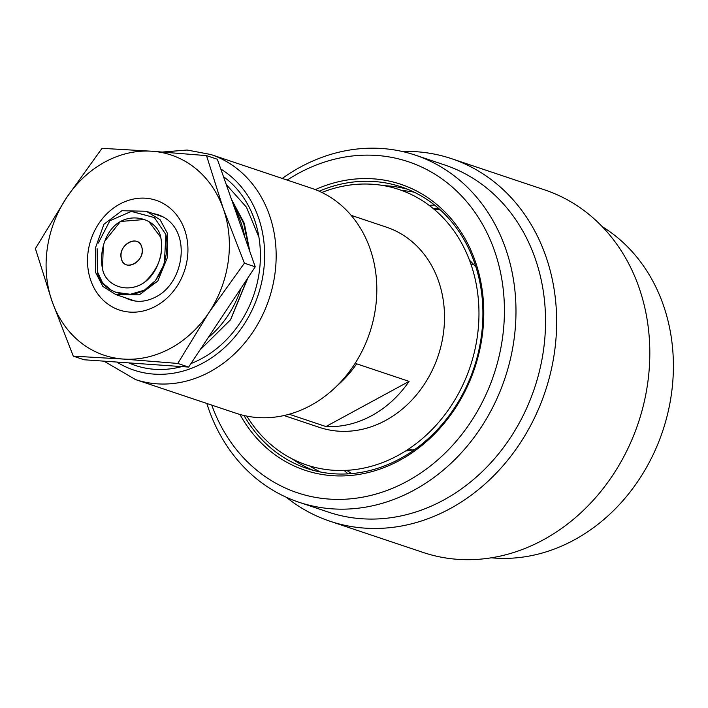 <?xml version="1.0" encoding="UTF-8"?>
<svg xmlns="http://www.w3.org/2000/svg" width="708" height="708" viewBox="0 0 708 708"><rect width="100%" height="100%" fill="white"/><g stroke="black" fill="none" stroke-linecap="round" stroke-linejoin="round"><path stroke-width="1.06" d="M476.024 267.235A108.528 92.456 -71.5 0 0 469.484 260.199M405.534 451.031A108.528 92.456 -71.5 0 0 414.985 449.359M226.25 184.531L246.464 207.223L258.924 237.242A105.342 89.739 108.5 0 0 223.48 176.646A105.342 89.739 108.5 0 1 260.385 258.093A105.342 89.739 108.5 0 1 237.384 326.724A105.342 89.739 108.5 0 1 190.93 363.585M181.761 366.594A105.342 89.739 108.5 0 1 128.768 362.894M103.987 361.16L135.467 379.55L236.118 413.277A118.661 101.085 -71.5 0 0 346.336 375.523A118.661 101.085 -71.5 0 0 370.001 248.526A118.661 101.085 -71.5 0 0 311.529 188.248L210.878 154.521L187.133 150.034L162.663 152.016M351.133 215.329L386.426 227.153A105.572 89.934 108.5 0 1 438.447 280.784A105.572 89.934 -71.5 0 1 417.393 393.763A105.572 89.934 -71.5 0 1 319.335 427.358L284.041 415.534M321.857 192.47A145.264 123.75 108.5 0 1 470.616 263.305A145.264 123.75 108.5 0 1 409.914 448.155A145.264 123.75 108.5 0 1 246.897 416.136M336.964 385.851A105.572 89.934 108.5 0 0 356.655 363.815L409.082 381.382L325.919 426.543A105.572 89.934 -71.5 0 0 409.082 381.382M289.191 414.242L325.919 426.543M429.075 205.302L434.579 205.063M348 473.864L344.185 470.448M434.119 209.311L439.102 208.851M438.252 208.108L433.181 208.533M401.861 190.505A148.468 126.475 108.5 0 1 414.224 192.204M407.596 189.24A148.468 126.475 -71.5 0 0 383.878 185.664M243.986 415.507A148.468 126.475 -71.5 0 0 306.874 468.422A148.468 126.475 -71.5 0 0 444.774 421.18A148.468 126.475 -71.5 0 0 474.378 262.296A148.468 126.475 -71.5 0 0 401.224 186.877A148.468 126.475 -71.5 0 0 319.149 191.213M320.459 472.006A148.468 126.475 108.5 0 1 309.564 465.908M292.298 458.943A148.468 126.475 -71.5 0 0 313.387 470.377M239.968 414.472A150.795 128.458 -71.5 0 0 409.596 454.43A150.795 128.458 -71.5 0 0 475.112 260.88A150.795 128.458 -71.5 0 0 315.317 189.62M287.183 180.089A174.566 148.715 108.5 0 1 494.379 250.411A174.566 148.715 108.5 0 1 407.596 481.042A174.566 148.715 108.5 0 1 211.772 405.118M282.235 178.434A183.045 155.937 108.5 0 1 415.269 155.114A183.045 155.937 108.5 0 1 505.459 248.092A183.045 155.937 108.5 0 1 468.962 443.987A183.045 155.937 108.5 0 1 298.944 502.238A183.045 155.937 108.5 0 1 208.754 409.259A183.045 155.937 108.5 0 1 206.825 403.463M298.944 502.238L328.494 512.141A183.045 155.937 108.5 0 0 498.52 453.899A183.045 155.937 108.5 0 0 535.018 257.995A183.045 155.937 -71.5 0 0 444.828 165.017L415.269 155.114M329.955 521.221L423.119 552.444A191.195 162.875 108.5 0 0 600.711 491.6A191.195 162.875 108.5 0 0 638.828 286.988A191.195 162.875 -71.5 0 0 544.629 189.868L451.456 158.645A191.195 162.875 -71.5 0 1 545.664 255.765A191.195 162.875 108.5 0 1 507.548 460.386A191.195 162.875 108.5 0 1 329.955 521.221A191.195 162.875 108.5 0 1 286.359 497.299M451.456 158.645A191.195 162.875 -71.5 0 0 402.25 151.477M602.296 226.702A177.974 151.618 108.5 0 1 672.6 383.833A177.974 151.618 108.5 0 1 574.223 539.938A177.974 151.618 108.5 0 1 491.343 557.798M440.19 209.825A141.653 120.67 -71.5 0 0 434.208 209.391M346.761 470.333A141.653 120.67 -71.5 0 0 351.796 473.59M177.779 363.443L208.922 312.591L244.402 263.19L223.294 208.683L206.524 155.627L152.105 151.246A105.572 89.934 -71.5 0 0 66.543 197.727A105.572 89.934 -71.5 0 0 52.162 301.635A105.572 89.934 -71.5 0 0 123.36 359.062A105.572 89.934 -71.5 0 0 208.922 312.591A105.572 89.934 -71.5 0 0 223.294 208.683A105.572 89.934 -71.5 0 0 152.105 151.246L102.023 148.326L66.543 197.727L35.4 248.579L52.162 301.635L73.278 356.142L123.36 359.062L177.779 363.443L188.611 367.071L84.11 359.77L73.278 356.142M206.524 155.627L217.356 159.256L255.234 266.819L188.611 367.071M234.622 208.285A95.014 80.942 108.5 0 1 244.773 237.118M241.074 288.121A95.014 80.942 108.5 0 1 208.117 337.725M199.939 350.026L230.507 319.821L247.296 278.766M249.083 249.358L243.738 223.56L232.127 201.205M230.693 319.538L247.959 277.766M249.791 251.375L244.322 223.347L231.436 199.231M258.924 237.242L259.075 238.127M244.402 263.19L255.234 266.819M125.183 297.723A44.763 38.135 -71.5 0 0 130.007 299.776C138.202 302.537 146.857 301.564 155.955 296.882C185.425 282.138 192.647 226.914 158.45 214.896A44.763 38.135 -71.5 0 0 153.362 213.63M121.378 258.694C118.05 244.003 138.29 233.649 141.919 247.543C145.007 262.19 124.838 272.527 121.378 258.694C124.139 272.89 145.936 261.057 141.919 247.543C138.972 233.277 117.147 245.127 121.378 258.694M148.804 221.489L160.743 237.322C164.052 254.19 158.512 269.288 144.122 282.616C126.599 294.333 105.147 285.112 102.554 268.925L103.262 246.234M104.873 241.012L120.484 221.471L144.335 219.515M164.451 261.827L165.876 234.534L154.362 217.568L131.307 211.409L109.828 220.781L98.288 243.065L109.864 220.746L131.396 211.4L154.379 217.577L165.876 234.534C169.805 251.429 163.035 279.908 144.308 290.227C124.466 300.856 99.713 289.484 97.421 271.713L97.138 248.703L97.421 271.713L102.554 282.873L111.837 290.625M102.554 268.925C105.085 284.2 124.316 293.395 141.37 284.306C157.654 275.279 164.212 252.092 160.743 237.322C158.353 221.985 137.219 212.382 120.519 221.462C104.403 230.224 99.058 254.181 102.554 268.925M167.584 233.605L160.105 219.719L146.273 211.258L121.9 210.727L103.926 224.259L95.341 248.225L95.713 272.642L102.925 286.51L115.838 294.581L139.343 294.829L157.822 281.014L167.274 257.818L167.584 233.605M115.705 292.298L130.281 294.271L144.361 290.2L155.521 280.51L162.946 266.544M116.864 362.062A110.218 93.89 -71.5 0 0 229.162 343.115A110.218 93.89 -71.5 0 0 258.305 217.108A110.218 93.89 -71.5 0 0 220.79 169.008M135.467 379.55A118.661 101.085 -71.5 0 0 245.685 341.787A118.661 101.085 -71.5 0 0 269.341 214.798A118.661 101.085 -71.5 0 0 210.878 154.521M119.749 204.116A57.852 49.286 108.5 0 1 184.62 229.693A57.852 49.286 108.5 0 1 155.707 306.201A57.852 49.286 108.5 0 1 90.836 280.625A57.852 49.286 108.5 0 1 119.749 204.116M470.82 263.898L474.095 264.996M408.835 448.89L412.1 449.987M162.99 216.86L146.273 211.258M134.812 300.944L115.838 294.581"/></g></svg>
